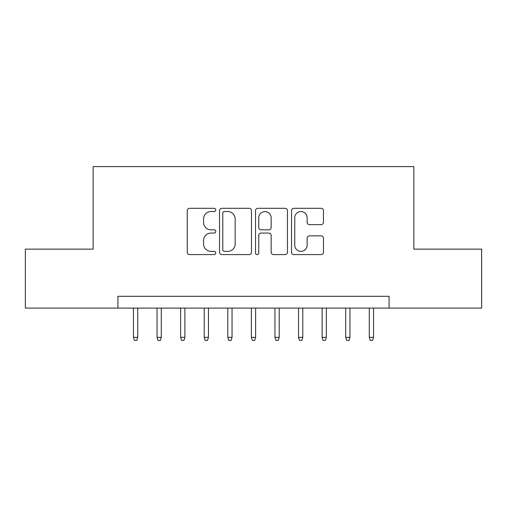 <?xml version="1.0" encoding="UTF-8"?>
<svg xmlns="http://www.w3.org/2000/svg" width="507" height="507" viewBox="0 0 507 507"><rect width="100%" height="100%" fill="white"/><g stroke="black" fill="none" stroke-linecap="round" stroke-linejoin="round"><path stroke-width="0.76" d="M215.773 209.923A1.622 1.622 0 0 0 214.15 208.307L189.555 208.307A2.313 2.313 0 0 0 187.241 210.62L187.241 252.283A2.313 2.313 0 0 0 189.555 254.596L214.15 254.596A1.622 1.622 0 0 0 215.773 252.98A1.622 1.622 0 0 0 214.15 251.358L210.969 251.358A7.409 7.409 0 0 1 203.56 243.949L203.56 240.476A7.409 7.409 0 0 1 210.969 233.074L214.15 233.074A1.622 1.622 0 0 0 215.773 231.452A1.622 1.622 0 0 0 214.15 229.829L210.969 229.829A7.409 7.409 0 0 1 203.56 222.427L203.56 218.954A7.409 7.409 0 0 1 210.969 211.546L214.15 211.546A1.622 1.622 0 0 0 215.773 209.923M321.146 224.62A2.313 2.313 0 0 0 323.46 222.307L323.46 210.62A2.313 2.313 0 0 0 321.146 208.307L293.832 208.307A2.313 2.313 0 0 0 291.519 210.62L291.519 252.283A2.313 2.313 0 0 0 293.832 254.596L321.146 254.596A2.313 2.313 0 0 0 323.46 252.283L323.46 238.163A2.313 2.313 0 0 0 321.146 235.85L309.46 235.85A2.313 2.313 0 0 0 307.141 238.163L307.141 245.166A6.192 6.192 0 0 1 300.949 251.358A6.192 6.192 0 0 1 294.757 245.166L294.757 217.737A6.192 6.192 0 0 1 300.949 211.546A6.192 6.192 0 0 1 307.141 217.737L307.141 222.307A2.313 2.313 0 0 0 309.46 224.62L321.146 224.62M117.909 308.091L25.35 308.091L25.35 249.14L93.149 249.14L93.149 166.6L413.851 166.6L413.851 249.14L481.65 249.14L481.65 308.091L389.091 308.091L389.091 296.297L117.909 296.297L117.909 308.091L389.091 308.091M251.472 210.62A2.313 2.313 0 0 0 249.159 208.307L221.844 208.307A2.313 2.313 0 0 0 219.531 210.62L219.531 252.283A2.313 2.313 0 0 0 221.844 254.596L249.159 254.596A2.313 2.313 0 0 0 251.472 252.283L251.472 210.62M257.841 208.307L285.156 208.307A2.313 2.313 0 0 1 287.469 210.62L287.469 252.283A2.313 2.313 0 0 1 285.156 254.596L273.463 254.596A2.313 2.313 0 0 1 271.15 252.283L271.15 235.387A2.313 2.313 0 0 0 268.837 233.074L261.08 233.074A2.313 2.313 0 0 0 258.766 235.387L258.766 252.98A1.622 1.622 0 0 1 257.144 254.596A1.622 1.622 0 0 1 255.528 252.98L255.528 210.62A2.313 2.313 0 0 1 257.841 208.307M224.392 211.546A1.622 1.622 0 0 0 222.776 213.168L222.776 249.736A1.622 1.622 0 0 0 224.392 251.358L227.751 251.358A7.409 7.409 0 0 0 235.159 243.949L235.159 218.954A7.409 7.409 0 0 0 227.751 211.546L224.392 211.546M271.15 217.852A6.192 6.192 0 0 0 264.958 211.66A6.192 6.192 0 0 0 258.766 217.852L258.766 227.516A2.313 2.313 0 0 0 261.08 229.829L268.837 229.829A2.313 2.313 0 0 0 271.15 227.516L271.15 217.852M137.714 337.332L136.77 340.4L134.412 340.4L133.468 337.332L137.714 337.332L137.714 308.091M133.468 337.332L133.468 308.091M161.296 337.332L160.351 340.4L157.994 340.4L157.05 337.332L161.296 337.332L161.296 308.091M157.05 337.332L157.05 308.091M184.878 337.332L183.933 340.4L181.576 340.4L180.631 337.332L184.878 337.332L184.878 308.091M180.631 337.332L180.631 308.091M208.459 337.332L207.515 340.4L205.158 340.4L204.213 337.332L208.459 337.332L208.459 308.091M204.213 337.332L204.213 308.091M232.041 337.332L231.097 340.4L228.739 340.4L227.795 337.332L232.041 337.332L232.041 308.091M227.795 337.332L227.795 308.091M255.623 337.332L254.679 340.4L252.321 340.4L251.377 337.332L255.623 337.332L255.623 308.091M251.377 337.332L251.377 308.091M279.205 337.332L278.261 340.4L275.903 340.4L274.959 337.332L279.205 337.332L279.205 308.091M274.959 337.332L274.959 308.091M302.787 337.332L301.842 340.4L299.485 340.4L298.541 337.332L302.787 337.332L302.787 308.091M298.541 337.332L298.541 308.091M326.369 337.332L325.424 340.4L323.067 340.4L322.122 337.332L326.369 337.332L326.369 308.091M322.122 337.332L322.122 308.091M349.95 337.332L349.006 340.4L346.649 340.4L345.704 337.332L349.95 337.332L349.95 308.091M345.704 337.332L345.704 308.091M373.532 337.332L372.588 340.4L370.23 340.4L369.286 337.332L373.532 337.332L373.532 308.091M369.286 337.332L369.286 308.091"/></g></svg>
